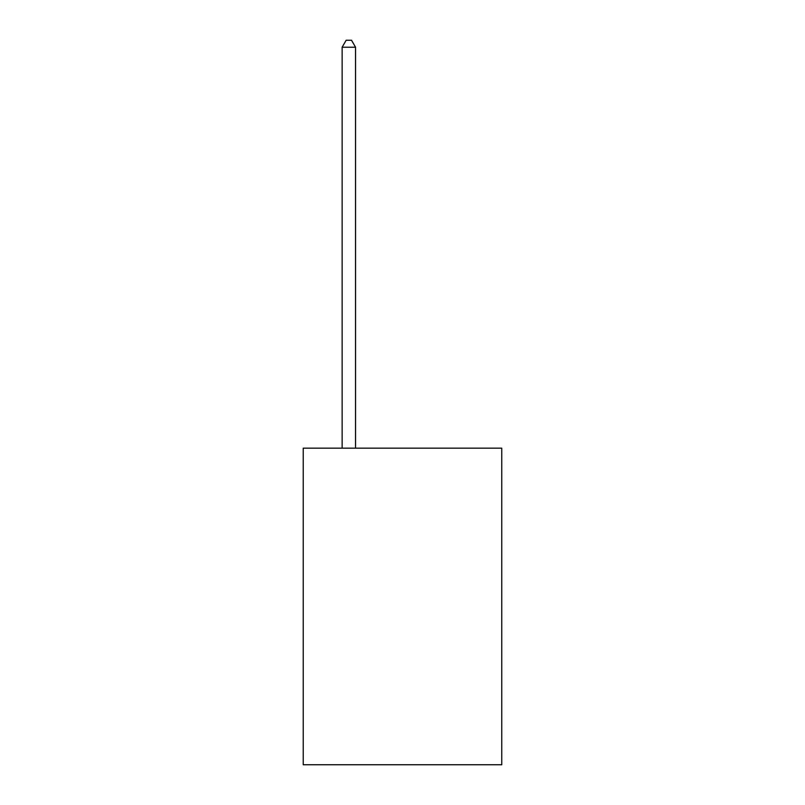 <?xml version="1.0" encoding="UTF-8"?>
<svg xmlns="http://www.w3.org/2000/svg" width="805" height="805" viewBox="0 0 805 805"><rect width="100%" height="100%" fill="white"/><g stroke="black" fill="none" stroke-linecap="round" stroke-linejoin="round"><path stroke-width="1.21" d="M501.767 448.164L501.767 764.75L303.233 764.75L303.233 448.164L501.767 448.164M355.548 448.164L355.548 47.223L342.135 47.223L342.135 448.164M342.135 47.223L346.16 40.25L351.523 40.25L355.548 47.223"/></g></svg>
